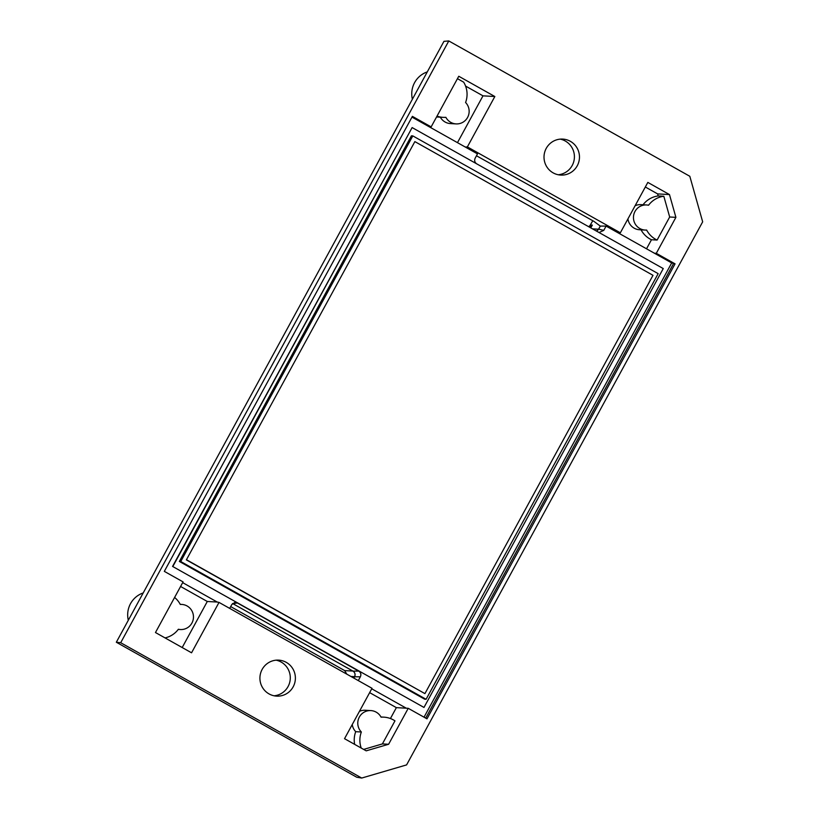 <?xml version="1.0" encoding="UTF-8"?>
<svg xmlns="http://www.w3.org/2000/svg" width="819" height="819" viewBox="0 0 819 819"><rect width="100%" height="100%" fill="white"/><g stroke="black" fill="none" stroke-linecap="round" stroke-linejoin="round"><path stroke-width="1.23" d="M229.699 608.394L231.767 604.596L234.766 602.477L237.377 602.958L358.753 671.109L352.989 671.109C355.047 672.563 355.589 674.457 354.596 676.801L353.88 678.122M352.989 671.109L352.897 671.058A4.187 4.126 -86.7 0 1 354.555 676.658L353.828 678.091M232.453 603.675L232.606 603.531A4.187 4.126 -86.7 0 1 232.924 603.695L352.897 671.058L344.676 670.597L230.682 606.592M596.355 231.019A4.187 4.126 -86.7 0 0 598.525 229.197L600.317 226.095L598.658 229.146L596.437 231.071M165.049 637.909A23.055 22.686 93.3 0 0 178.378 629.258A12.572 12.377 93.3 0 0 193.448 617.69A12.572 12.377 93.3 0 0 180.293 604.442A23.055 22.686 93.3 0 0 174.601 597.45M182.197 647.532L207.299 601.484L180.579 586.476M457.473 142.649L482.985 95.843L494.84 96.519L458.763 76.259L431.152 126.894L412.387 116.359L164.322 571.365L183.077 581.899L155.467 632.534L191.554 652.794L219.021 602.405L217.23 602.047L182.678 582.637M207.299 601.484L217.23 602.047M352.262 724.528A12.572 12.377 93.3 0 0 355.722 731.674L361.353 731.991A23.055 22.686 93.3 0 0 361.22 748.054M363.636 749.416L382.391 743.918L394.973 720.853A23.055 22.686 93.3 0 0 381.06 717.168A12.572 12.377 93.3 0 0 358.876 717.987A12.572 12.377 93.3 0 0 361.353 731.991M370.874 710.595L365.233 710.268A12.572 12.377 93.3 0 0 359.428 711.373M269.041 693.908A18.028 17.742 -86.7 0 1 278.675 660.134A18.028 17.742 -86.7 0 1 295.362 679.135A18.028 17.742 -86.7 0 1 269.041 693.908M276.136 660.175A18.028 17.742 -86.7 0 1 274.119 695.792M355.722 731.674A23.055 22.686 93.3 0 0 354.658 744.369M390.428 718.539L396.365 707.636L369.645 692.628M396.365 707.636L406.296 708.2L371.734 688.799M382.391 743.918L388.615 744.266L408.231 708.312L406.296 708.2M219.021 602.405L372.01 688.298L344.533 738.687L366.185 750.839L388.615 744.266M437.008 116.144A23.055 22.686 93.3 0 0 445.874 117.332A12.572 12.377 93.3 0 0 468.048 116.513A12.572 12.377 93.3 0 0 465.581 102.498A23.055 22.686 93.3 0 0 463.667 82.156L457.452 78.665M440.335 117.189A12.572 12.377 93.3 0 0 450.43 123.587L456.06 123.904M436.568 116.963A23.055 22.686 93.3 0 0 437.438 117.025L443.069 117.342M482.985 95.843L465.571 86.067M411.988 117.107L465.305 147.051L467.373 146.908L494.84 96.519M429.228 126.791L431.152 126.894M172.86 566.441L412.131 127.58L663.257 268.581L423.986 707.442L172.563 566.42L412.131 127.58M179.351 561.455L424.703 699.211L426.095 699.293L180.743 561.527L179.351 561.455L411.414 135.811L412.807 135.893L180.743 561.527M643.038 204.76A23.055 22.686 93.3 0 1 658.189 195.936L657.616 193.898L669.471 194.574L647.829 182.412L620.352 232.801L618.294 232.944L671.693 262.93L675.061 263.851L426.986 718.847L408.231 708.312M618.294 232.944L606.091 226.095L603.757 230.395L599.18 232.442L598.341 232.135M476.576 163.769C474.662 162.295 474.191 160.432 475.163 158.19L477.497 153.89L465.305 147.051M358.753 671.109C360.821 672.553 361.363 674.457 360.36 676.801L358.292 680.599M423.986 707.442L172.563 566.42M654.371 253.204L656.295 253.317L675.061 263.851M648.546 205.241A12.572 12.377 93.3 0 0 633.476 216.81A12.572 12.377 93.3 0 0 646.641 230.057A23.055 22.686 93.3 0 0 657.104 240.059L669.676 216.994L663.82 196.253A23.055 22.686 93.3 0 0 648.546 205.241M646.549 204.955L640.919 204.637A12.572 12.377 93.3 0 0 635.114 205.743M627.938 218.888A12.572 12.377 93.3 0 0 639.496 229.74L645.126 230.067M553.132 172.86A18.028 17.742 -86.7 0 1 562.755 139.087A18.028 17.742 -86.7 0 1 579.442 158.087A18.028 17.742 -86.7 0 1 553.132 172.86M560.227 139.128A18.028 17.742 -86.7 0 1 558.2 174.754M589.424 227.129L592.352 225.112L590.315 224.99L592.792 220.72M590.315 224.99A4.187 4.126 -86.7 0 1 588.554 226.638M641.062 229.832A23.055 22.686 93.3 0 0 651.474 239.742L657.104 240.059M657.616 193.898L645.331 186.998M646.529 248.802L651.474 239.742M656.295 253.317L675.9 217.352L669.676 216.994M476.474 155.774L593.847 221.314L600.317 226.095L606.091 226.095M448.792 40.95L443.949 41.339L116.329 642.239L356.736 777.231L361.722 778.05L406.593 764.905L702.671 221.836L689.813 176.28L448.792 40.95L120.7 642.72L361.722 778.05M412.807 135.893L658.159 273.648L426.095 699.293M414.864 141.605L652.999 275.317L424.928 693.621L186.353 559.889L414.864 141.605L186.353 559.889M424.928 693.621L186.793 559.909M467.373 146.908L620.352 232.801M675.9 217.352L669.471 194.574M658.189 195.936L663.82 196.253M116.329 642.239L120.7 642.72M592.352 225.112L590.765 227.877M427.283 71.908A23.055 22.686 93.3 0 0 412.387 99.222M346.785 674.139L344.676 670.597M143.202 592.946A23.055 22.686 93.3 0 0 128.307 620.259M671.693 262.93L424.027 717.178M673.433 263.759L425.706 718.12M237.377 602.958L232.831 603.644M598.525 229.197L592.485 228.849M350.911 676.453L354.555 676.658M598.658 229.146L603.757 230.395M354.596 676.801L360.36 676.801M181.808 604.432L180.241 604.34M180.375 629.545L178.255 629.422M383.865 717.157L380.958 716.983"/></g></svg>
